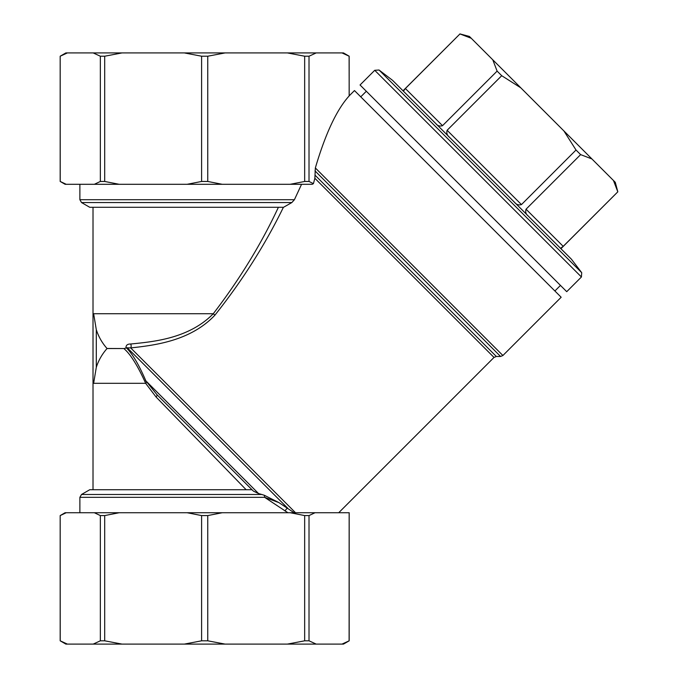 <?xml version="1.0" encoding="UTF-8"?>
<svg xmlns="http://www.w3.org/2000/svg" width="678" height="678" viewBox="0 0 678 678"><rect width="100%" height="100%" fill="white"/><g stroke="black" fill="none" stroke-linecap="round" stroke-linejoin="round"><path stroke-width="1.02" d="M449.539 137.329C447.133 135.431 446.327 133.074 447.133 130.278L521.45 204.595L576.02 150.016L580.622 154.618L591.911 158.94L615.277 182.306L617.827 191.815L563.206 246.351L560.528 248.317M521.45 204.595C518.645 205.4 516.297 204.595 514.399 202.188M528.103 215.892C525.908 214.206 525.221 211.968 526.052 209.188L580.622 154.618M447.133 130.278L501.712 75.699L520.806 87.826L591.911 158.94M403.41 91.191L405.376 88.521L442.531 125.676L497.11 71.105L501.712 75.699M442.531 125.676C439.751 126.506 437.522 125.82 435.835 123.625M405.376 88.521L459.955 33.942L471.244 38.265L520.806 87.826M403.012 90.801L459.955 33.942M459.904 33.9L469.422 36.451L471.244 38.265M492.787 59.817L497.11 71.105M563.893 130.922L576.02 150.016M613.463 180.484L617.785 191.772M374.731 70.3L360.043 84.987L566.732 291.676L581.419 276.988L581.707 272.675L379.053 70.02L374.731 70.3L581.419 276.988M379.053 70.02L392.554 80.335L571.393 259.174L581.707 272.675M287.896 512.729L264.598 497.321A3.288 1.576 -90 0 0 264.234 495.228L258.538 493.533L253.436 491.152L156.974 394.689A3.288 1.059 -45 0 1 156.084 397.011L145.626 383.307L144.838 381.468C137.151 364.781 130.151 353.806 123.845 348.551L107.031 348.551C102.141 354.077 98.564 360.332 96.301 367.315L93.64 383.307L96.301 367.315L96.301 329.711C98.581 336.737 102.158 343 107.031 348.484L107.031 348.551M123.845 348.551L107.031 348.484M124.498 348.484L126.006 347.992C125.828 345.288 127.371 343.966 130.642 344.017C152.448 341.788 188.526 338.958 213.273 313.728C239.512 279.556 261.225 244.08 278.395 207.29M283.404 207.29C265.217 244.597 242.393 280.548 214.934 315.143L213.273 313.728L93.64 313.728L96.301 329.711L93.64 313.728L93.013 313.728L93.013 383.307L93.013 207.29M156.084 397.011L246.156 489.736M252.563 490.279L251.835 489.736L89.733 489.736L81.521 494.482L79.877 497.321L264.598 497.321L278.878 502.593L294.116 512.729M291.854 202.553L81.521 202.553L89.733 207.29L283.523 207.29L291.854 202.553L294.413 199.705L301.566 184.297L297.625 192.806M313.422 183.636L314.872 178.289L315.346 167.949C325.499 133.549 336.771 109.539 349.162 95.929L349.162 56.215L342 52.926L316.177 52.926L309.015 56.215L309.015 181.458L313.422 183.636L312.27 184.297L222.257 184.297L207.756 181.458L207.756 56.215L201.603 56.215L184.331 52.926L121.972 52.926L104.7 56.215L100.344 56.215L93.191 52.926L67.359 52.926L60.206 56.215L67.359 52.926L65.859 52.926L60.172 56.215L60.206 181.458L66.215 184.297L94.344 184.297L100.344 181.458L100.344 56.215M214.934 315.143C190.145 341.466 153.211 345.407 130.71 347.924L126.311 347.78C132.422 353.713 138.931 364.73 145.838 380.833L156.974 394.689M314.982 170.873L500.584 356.475L502.906 355.509L561.164 297.252L354.475 90.564L349.187 95.844L349.111 56.189M349.111 640.837L349.162 512.729L65.096 512.729L60.172 515.577L60.206 640.812L67.359 644.1L60.172 640.812L60.172 515.577M342 644.1L343.5 644.1L349.187 640.812L342 644.1L316.177 644.1L309.015 640.812L309.015 515.577L304.668 515.577L290.167 512.729M309.015 640.812L304.668 640.812L287.387 644.1L225.037 644.1L207.756 640.812L207.756 515.577L201.603 515.577L187.111 512.729M207.756 640.812L201.603 640.812L184.331 644.1L225.037 644.1M184.331 644.1L121.972 644.1L104.7 640.812L104.7 515.577L100.344 515.577L94.344 512.729M104.7 640.812L100.344 640.812L93.191 644.1L121.972 644.1M93.191 644.1L65.859 644.1L60.172 640.812M287.387 644.1L316.177 644.1M304.668 640.812L304.668 515.577M201.603 640.812L201.603 515.577M100.344 640.812L100.344 515.577M222.257 512.729L207.756 515.577M119.192 512.729L104.7 515.577M66.215 512.729L60.206 515.577M315.024 512.729L309.015 515.577M290.167 184.297L304.668 181.458L304.668 56.215L287.387 52.926L316.177 52.926M304.668 56.215L309.015 56.215M342 52.926L343.5 52.926L349.187 56.215M184.331 52.926L225.037 52.926L207.756 56.215M287.387 52.926L225.037 52.926M93.191 52.926L121.972 52.926M304.668 181.458L309.015 181.458M66.215 184.297L65.096 184.297L60.206 181.458M100.344 181.458L104.7 181.458L104.7 56.215M104.7 181.458L119.192 184.297L187.111 184.297L201.603 181.458L201.603 56.215M201.603 181.458L207.756 181.458M187.111 184.297L222.257 184.297M94.344 184.297L119.192 184.297M264.234 495.228L278.878 502.593M146.677 382.426A3.288 0.848 -25.3 0 1 145.626 383.307L93.013 383.307L93.013 489.736M130.642 344.017A3.288 2.458 -94.4 0 1 130.71 347.924L295.515 512.729M258.538 493.533L145.838 380.833A3.288 0.797 -19.5 0 1 144.838 381.468M127.201 347.695L287.718 508.212A3.288 1.907 -57.7 0 0 285.15 511.051M526.052 209.188L563.206 246.351M314.872 178.289L494.016 357.433L338.72 512.729M294.413 199.705L79.877 199.705L79.877 184.297M262.005 494.482L81.521 494.482M502.906 355.509L315.346 167.949M315.211 175.348L496.338 356.475L500.584 356.475M560.926 248.716L617.827 191.815M366.315 91.259L360.747 96.835M560.46 285.413L554.892 290.981M349.187 640.812L349.187 512.729M79.877 497.321L79.877 512.729M60.172 181.458L60.172 56.215M496.338 356.475L494.016 357.433M81.521 202.553L79.877 199.705"/></g></svg>
